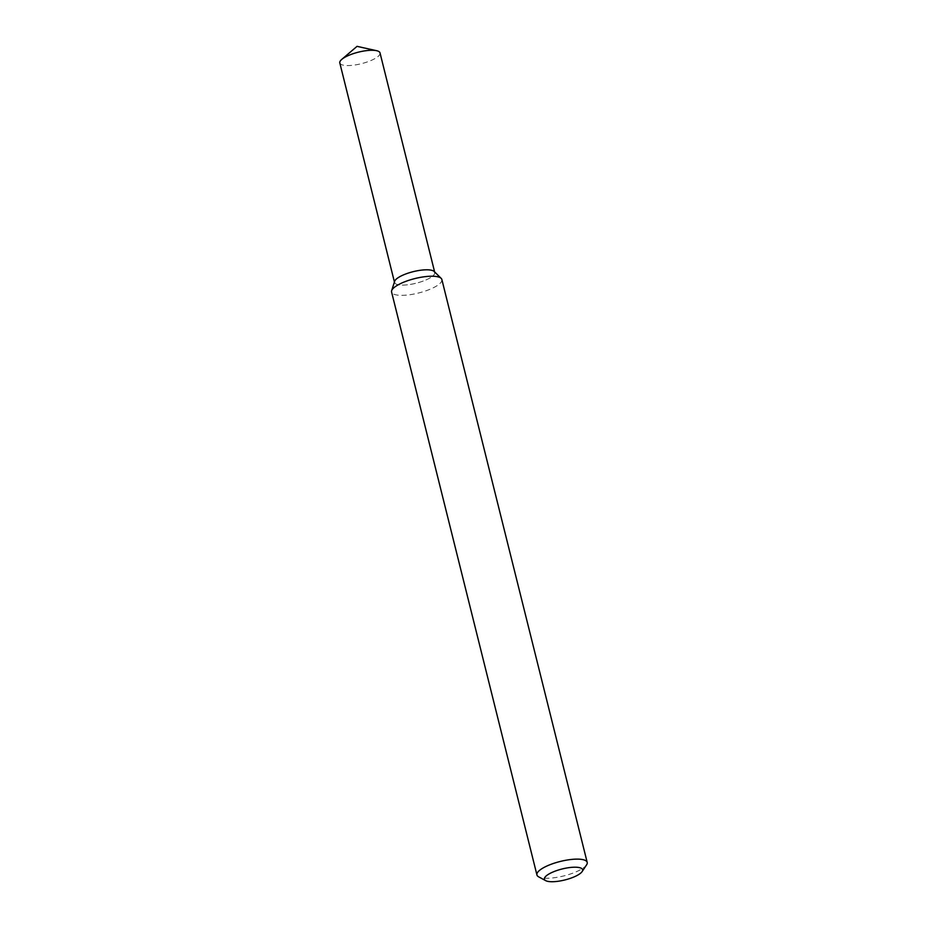 <?xml version="1.0" encoding="UTF-8"?>
<svg xmlns="http://www.w3.org/2000/svg" width="927" height="927" viewBox="0 0 927 927"><rect width="100%" height="100%" fill="white"/><g stroke="black" fill="none" stroke-linecap="round" stroke-linejoin="round"><path stroke-width="0.7" stroke-dasharray="4.63 3.48" d="M434.207 271.507A20.718 5.956 -14 0 1 416.084 283.233A20.718 5.956 -14 0 1 394.601 281.391M441.866 279.525A25.898 7.439 -14 0 1 418.529 293.013A25.898 7.439 -14 0 1 391.6 292.051M586.571 864.868A25.898 7.439 -14 0 1 563.859 875.911A25.898 7.439 -14 0 1 538.622 876.826M380.024 52.909A20.718 5.956 -14 0 1 361.356 63.696A20.718 5.956 -14 0 1 339.803 62.932M434.624 271.935L434.751 272.434A20.718 5.956 -14 0 1 416.084 283.233A20.718 5.956 -14 0 1 394.543 282.468L394.415 281.959"/><path stroke-width="1.39" d="M545.69 880.65L538.622 876.826A25.898 7.439 -14 0 1 536.93 874.949L391.6 292.051A25.898 7.439 -14 0 1 391.657 290.707L394.601 281.391A20.718 5.956 -14 0 1 401.53 275.782A20.718 5.956 -14 0 1 434.207 271.507L441.171 278.367A25.898 7.439 -14 0 1 441.866 279.525L587.197 862.411A25.898 7.439 -14 0 1 586.571 864.868L582.133 871.565A19.687 5.655 -14 0 1 564.867 879.955A19.687 5.655 -14 0 1 545.69 880.65A19.687 5.655 -14 0 1 551.044 872.886A19.687 5.655 -14 0 1 573.477 867.232A19.687 5.655 -14 0 1 582.133 871.565M391.657 290.707A25.898 7.439 -14 0 1 400.325 283.708A25.898 7.439 -14 0 1 441.171 278.367M536.93 874.949A25.898 7.439 -14 0 1 545.667 866.606A25.898 7.439 -14 0 1 571.762 859.41A25.898 7.439 -14 0 1 587.197 862.411M394.415 281.959L339.803 62.932A20.718 5.956 -14 0 1 341.773 59.386A20.718 5.956 -14 0 1 346.791 56.257A20.718 5.956 -14 0 1 376.617 50.695A20.718 5.956 -14 0 1 380.024 52.909L434.624 271.935M394.543 282.468A20.718 5.956 -14 0 1 401.53 275.782A20.718 5.956 -14 0 1 422.411 270.035A20.718 5.956 -14 0 1 434.751 272.434M376.617 50.695L357.034 46.35L341.773 59.386"/></g></svg>
